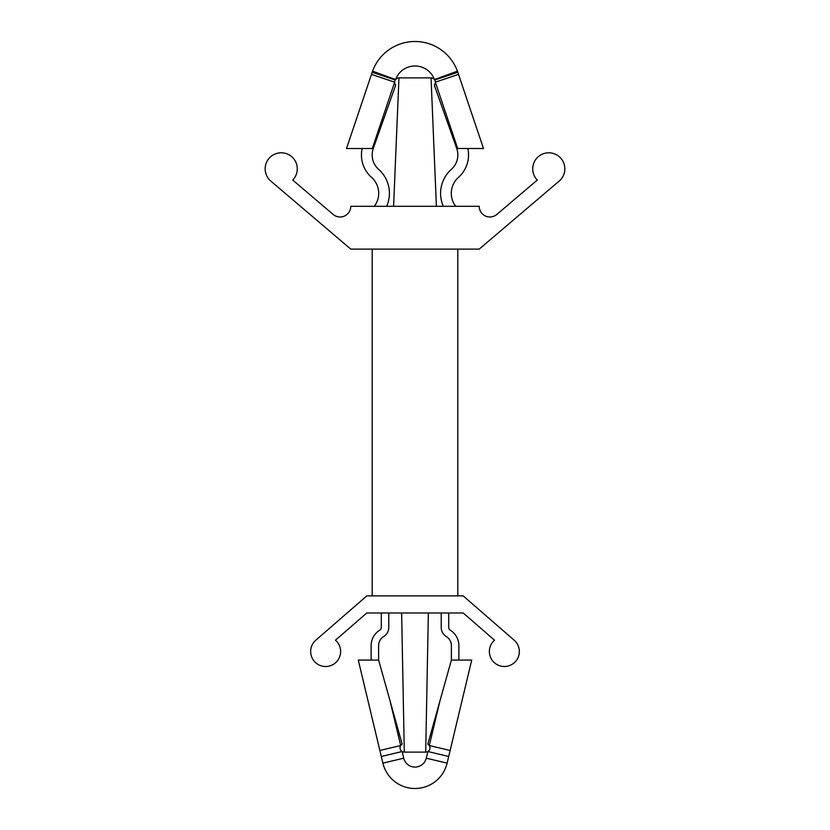 <?xml version="1.0" encoding="UTF-8"?>
<svg xmlns="http://www.w3.org/2000/svg" width="830" height="830" viewBox="0 0 830 830"><rect width="100%" height="100%" fill="white"/><g stroke="black" fill="none" stroke-linecap="round" stroke-linejoin="round"><path stroke-width="1.25" d="M372.317 148.518L346.504 148.518L371.477 74.368L394.665 82.17L372.317 148.518L373.261 148.518L395.734 85.002A4.285 4.285 0 0 1 395.557 79.556L372.577 71.152A45.173 45.173 0 0 1 457.423 71.152L434.443 79.556A4.285 4.285 0 0 1 435.335 82.17L458.523 74.368L483.496 148.518L457.953 72.677M371.477 74.368L372.577 71.152M434.744 79.991L457.807 72.252L457.423 71.152M395.256 79.991L372.193 72.252M436.404 206.307L431.05 77.885A4.285 4.285 0 0 1 434.443 79.556A20.709 20.709 0 0 0 395.557 79.556A4.285 4.285 0 0 1 398.95 77.885L393.596 206.307M381.292 612.986L381.292 627.428A3.206 3.206 0 0 1 379.767 630.157A18.198 18.198 0 0 0 371.124 645.636L371.124 660.078L358.28 660.078L378.615 660.078L389.944 700.52L400.693 745.527L379.87 750.496L381.302 756.493L402.125 751.513A4.285 4.285 0 0 1 402.156 744.126L378.615 660.078L378.615 645.636A10.707 10.707 0 0 1 383.699 636.527A10.707 10.707 0 0 0 388.782 627.428L388.782 612.986M448.708 612.986L448.708 627.428A3.206 3.206 0 0 0 450.233 630.157A18.198 18.198 0 0 1 458.876 645.636L458.876 660.078L471.72 660.078L450.13 750.496L429.307 745.527A4.285 4.285 0 0 1 427.875 751.513L448.698 756.493L447.111 763.154L471.72 660.078L451.385 660.078L451.385 645.636A10.707 10.707 0 0 0 446.301 636.527A10.707 10.707 0 0 1 441.218 627.428L441.218 612.986M451.385 660.078L440.056 700.52L451.385 660.078M401.637 612.986L404.293 752.115A4.285 4.285 0 0 1 402.125 751.513L403.712 758.184L382.889 763.154L381.302 756.493L382.889 763.154A33.013 33.013 0 0 0 447.111 763.154L426.288 758.184L427.875 751.513A4.285 4.285 0 0 1 425.707 752.115L428.363 612.986M358.28 660.078L379.87 750.496L358.28 660.078M479.211 206.307L350.789 206.307A10.697 10.697 0 0 1 333.172 214.451L292.731 180.048A16.05 16.05 0 0 0 292.16 157.098A16.05 16.05 0 0 0 269.231 158.177A16.05 16.05 0 0 0 270.819 181.085L350.789 249.114L479.211 249.114L559.181 181.085A16.05 16.05 0 0 0 560.769 158.177A16.05 16.05 0 0 0 537.84 157.098A16.05 16.05 0 0 0 537.269 180.048L496.828 214.451A10.697 10.697 0 0 1 479.211 206.307M483.496 148.518L457.683 148.518L435.335 82.17A4.285 4.285 0 0 1 434.266 85.002L456.739 148.518L457.683 148.518M366.839 595.867L315.815 640.2A14.982 14.982 0 0 0 314.798 661.863A14.982 14.982 0 0 0 336.482 661.863A14.982 14.982 0 0 0 335.465 640.2L366.787 612.986L463.213 612.986L494.535 640.2A14.982 14.982 0 0 0 493.518 661.863A14.982 14.982 0 0 0 515.202 661.863A14.982 14.982 0 0 0 514.185 640.2L463.161 595.867L366.839 595.867M427.844 744.126A4.285 4.285 0 0 1 429.307 745.527L440.056 700.52L427.844 744.126M456.739 148.518A19.266 19.266 0 0 1 451.375 169.341A32.111 32.111 0 0 0 443.324 206.307M455.67 206.307A21.404 21.404 0 0 1 458.482 177.35A29.963 29.963 0 0 0 467.85 148.518M373.261 148.518A19.266 19.266 0 0 0 378.625 169.341A32.111 32.111 0 0 1 386.676 206.307M374.33 206.307A21.404 21.404 0 0 0 371.518 177.35A29.963 29.963 0 0 1 362.15 148.518M403.712 758.184A11.61 11.61 0 0 0 426.288 758.184M431.05 77.885L398.95 77.885M404.293 752.115L425.707 752.115M372.193 249.114L372.193 595.867M457.807 249.114L457.807 595.867"/></g></svg>
